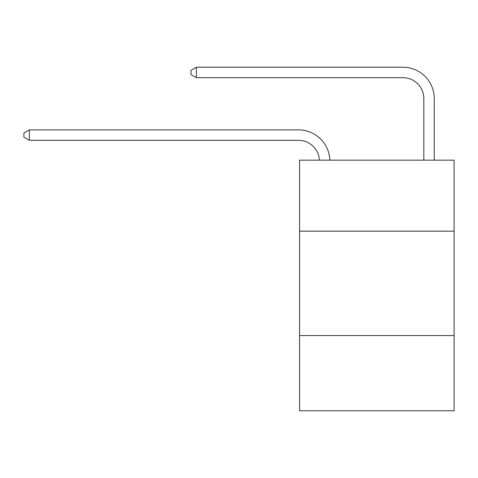<?xml version="1.0" encoding="UTF-8"?>
<svg xmlns="http://www.w3.org/2000/svg" width="478" height="478" viewBox="0 0 478 478"><rect width="100%" height="100%" fill="white"/><g stroke="black" fill="none" stroke-linecap="round" stroke-linejoin="round"><path stroke-width="0.72" d="M454.1 231.167L454.1 160.166L299.563 160.166L299.563 231.167L454.1 231.167L454.1 410.769L299.563 410.769L299.563 231.167M454.1 335.586L299.563 335.586M298.517 140.323A20.883 20.883 0 0 1 319.376 160.166A20.883 20.883 0 0 0 298.517 140.323A20.883 20.883 0 0 1 319.376 160.166A20.883 20.883 0 0 0 298.517 140.323A20.883 20.883 0 0 1 319.376 160.166A20.883 20.883 0 0 0 298.517 140.323A20.883 20.883 0 0 1 319.376 160.166A20.883 20.883 0 0 0 298.517 140.323A20.883 20.883 0 0 1 319.376 160.166A20.883 20.883 0 0 0 298.517 140.323A20.883 20.883 0 0 1 319.376 160.166A20.883 20.883 0 0 0 298.517 140.323A20.883 20.883 0 0 1 319.376 160.166A20.883 20.883 0 0 0 298.517 140.323A20.883 20.883 0 0 1 319.376 160.166A20.883 20.883 0 0 0 298.517 140.323A20.883 20.883 0 0 1 319.376 160.166A20.883 20.883 0 0 0 298.517 140.323A20.883 20.883 0 0 1 319.376 160.166A20.883 20.883 0 0 0 298.517 140.323A20.883 20.883 0 0 1 319.376 160.166A20.883 20.883 0 0 0 298.517 140.323A20.883 20.883 0 0 1 319.376 160.166A20.883 20.883 0 0 0 298.517 140.323A20.883 20.883 0 0 1 319.376 160.166A20.883 20.883 0 0 0 298.517 140.323A20.883 20.883 0 0 1 319.376 160.166A20.883 20.883 0 0 0 298.517 140.323A20.883 20.883 0 0 1 319.376 160.166A20.883 20.883 0 0 0 298.517 140.323A20.883 20.883 0 0 1 319.376 160.166A20.883 20.883 0 0 0 298.517 140.323A20.883 20.883 0 0 1 319.376 160.166A20.883 20.883 0 0 0 298.517 140.323A20.883 20.883 0 0 1 319.376 160.166A20.883 20.883 0 0 0 298.517 140.323A20.883 20.883 0 0 1 319.376 160.166A20.883 20.883 0 0 0 298.517 140.323A20.883 20.883 0 0 1 319.376 160.166A20.883 20.883 0 0 0 298.517 140.323A20.883 20.883 0 0 1 319.376 160.166A20.883 20.883 0 0 0 298.517 140.323A20.883 20.883 0 0 1 319.376 160.166A20.883 20.883 0 0 0 298.517 140.323A20.883 20.883 0 0 1 319.376 160.166A20.883 20.883 0 0 0 298.517 140.323A20.883 20.883 0 0 1 319.376 160.166A20.883 20.883 -23.8 0 0 298.517 140.323L29.331 140.323L23.9 137.192L23.9 133.015L29.331 129.885L298.517 129.885A31.327 31.327 0 0 1 329.826 160.166M423.819 160.166L423.819 98.558A20.883 20.883 0 0 0 402.936 77.675L196.398 77.675L190.967 74.544L190.967 70.368L196.398 67.231L402.936 67.231A31.327 31.327 0 0 1 434.263 98.558L434.263 160.166M29.331 140.323L29.331 129.885L298.517 129.885M423.819 98.558A20.883 20.883 0 0 0 402.936 77.675A20.883 20.883 0 0 1 423.819 98.558A20.883 20.883 0 0 0 402.936 77.675A20.883 20.883 0 0 1 423.819 98.558A20.883 20.883 0 0 0 402.936 77.675A20.883 20.883 0 0 1 423.819 98.558A20.883 20.883 0 0 0 402.936 77.675A20.883 20.883 0 0 1 423.819 98.558A20.883 20.883 0 0 0 402.936 77.675A20.883 20.883 0 0 1 423.819 98.558A20.883 20.883 0 0 0 402.936 77.675A20.883 20.883 0 0 1 423.819 98.558A20.883 20.883 0 0 0 402.936 77.675A20.883 20.883 0 0 1 423.819 98.558A20.883 20.883 0 0 0 402.936 77.675A20.883 20.883 0 0 1 423.819 98.558A20.883 20.883 0 0 0 402.936 77.675A20.883 20.883 0 0 1 423.819 98.558A20.883 20.883 0 0 0 402.936 77.675A20.883 20.883 0 0 1 423.819 98.558A20.883 20.883 0 0 0 402.936 77.675A20.883 20.883 0 0 1 423.819 98.558A20.883 20.883 0 0 0 402.936 77.675A20.883 20.883 0 0 1 423.819 98.558A20.883 20.883 0 0 0 402.936 77.675A20.883 20.883 0 0 1 423.819 98.558A20.883 20.883 0 0 0 402.936 77.675A20.883 20.883 0 0 1 423.819 98.558A20.883 20.883 0 0 0 402.936 77.675A20.883 20.883 0 0 1 423.819 98.558A20.883 20.883 0 0 0 402.936 77.675A20.883 20.883 0 0 1 423.819 98.558A20.883 20.883 0 0 0 402.936 77.675A20.883 20.883 0 0 1 423.819 98.558A20.883 20.883 0 0 0 402.936 77.675A20.883 20.883 0 0 1 423.819 98.558A20.883 20.883 0 0 0 402.936 77.675A20.883 20.883 0 0 1 423.819 98.558A20.883 20.883 0 0 0 402.936 77.675A20.883 20.883 0 0 1 423.819 98.558A20.883 20.883 0 0 0 402.936 77.675A20.883 20.883 0 0 1 423.819 98.558A20.883 20.883 0 0 0 402.936 77.675A20.883 20.883 0 0 1 423.819 98.558A20.883 20.883 0 0 0 402.936 77.675A20.883 20.883 0 0 1 423.819 98.558A20.883 20.883 0 0 0 402.936 77.675M196.398 77.675L196.398 67.231L402.936 67.231"/></g></svg>
